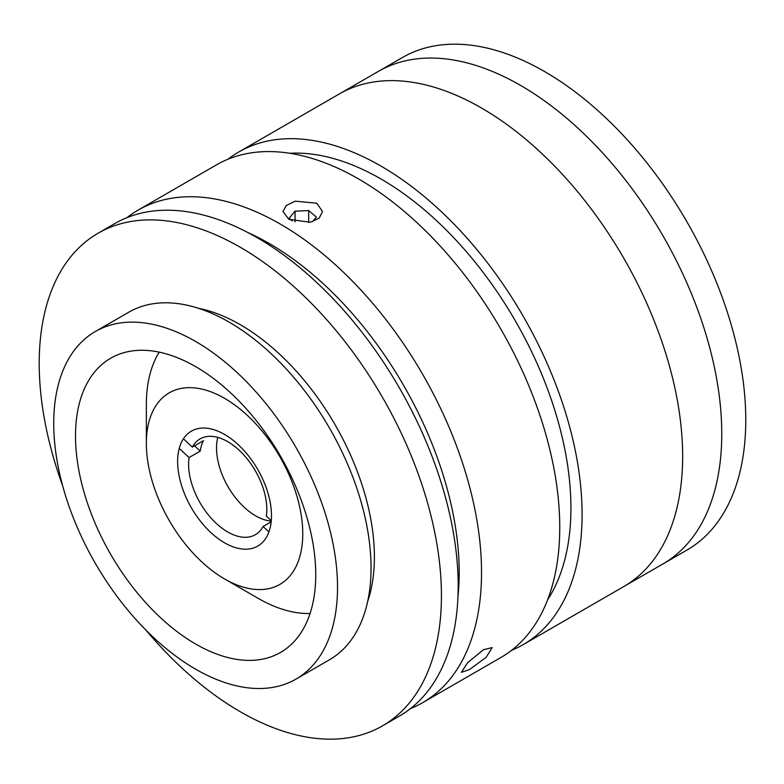 <?xml version="1.0" encoding="UTF-8"?>
<svg xmlns="http://www.w3.org/2000/svg" width="784" height="784" viewBox="0 0 784 784"><rect width="100%" height="100%" fill="white"/><g stroke="black" fill="none" stroke-linecap="round" stroke-linejoin="round"><path stroke-width="1.18" d="M288.796 219.304L283.014 211.523L286.336 205.447L295.196 201.184L316.736 203.183L322.518 211.523L319.196 218.109L310.327 222.254L288.796 219.304M483.503 649.691L492.185 647.594L486.149 657.335L469.538 669.556L461.394 672.339L467.558 662.735L483.503 649.691M127.018 217.629A284.425 164.209 60 0 1 138.209 210.053A284.425 164.209 60 0 1 280.417 224.146A284.425 164.209 60 0 1 466.225 474.781A284.425 164.209 60 0 1 422.625 702.689A284.425 164.209 60 0 1 410.473 708.599M138.209 210.053L216.423 164.905A284.425 164.209 60 0 1 358.631 178.987A284.425 164.209 60 0 1 544.439 429.622A284.425 164.209 60 0 1 500.839 657.541L422.625 702.689M457.983 596.487A268.618 155.085 -120 0 0 269.245 243.501A268.618 155.085 -120 0 0 247.862 232.544M289.776 153.272A268.618 155.085 60 0 1 380.975 178.987A268.618 155.085 60 0 1 547.595 599.819M228.036 159.211A284.425 164.209 60 0 1 238.767 151.998A284.425 164.209 60 0 1 380.975 166.09A284.425 164.209 60 0 1 566.783 416.725A284.425 164.209 60 0 1 523.183 644.634A284.425 164.209 60 0 1 511.57 650.328M238.767 151.998L339.325 93.943A284.425 164.209 60 0 1 481.533 108.035A284.425 164.209 60 0 1 667.341 358.67A284.425 164.209 60 0 1 623.741 586.579L686.862 550.133A284.425 164.209 60 0 0 730.463 322.224A284.425 164.209 60 0 0 544.655 71.589A284.425 164.209 60 0 0 402.447 57.506L378.427 71.364A284.425 164.209 60 0 1 520.645 85.456A284.425 164.209 60 0 1 706.453 336.091A284.425 164.209 60 0 1 662.852 564A284.425 164.209 60 0 0 706.453 336.091A284.425 164.209 60 0 0 520.645 85.456A284.425 164.209 60 0 0 378.427 71.364L339.325 93.943A284.425 164.209 60 0 1 481.533 108.035A284.425 164.209 60 0 1 667.341 358.67A284.425 164.209 60 0 1 623.741 586.579L523.183 644.634M146.01 630.189A284.425 164.209 -120 0 0 382.523 725.847L399.281 716.164A284.425 164.209 -120 0 0 458.189 585.962A284.425 164.209 -120 0 0 334.043 299.733A284.425 164.209 -120 0 0 114.866 223.538L98.108 233.211A284.425 164.209 -120 0 0 39.2 363.413A284.425 164.209 -120 0 0 62.681 485.864M382.523 725.847A284.425 164.209 -120 0 0 441.431 595.644A284.425 164.209 -120 0 0 317.285 309.406A284.425 164.209 -120 0 0 98.108 233.211M367.667 601.475A189.61 109.476 -120 0 0 374.389 556.934A189.61 109.476 -120 0 0 198.381 308.269M295.96 679.12L329.476 659.765A200.675 115.856 -120 0 0 371.038 567.9A200.675 115.856 -120 0 0 283.445 365.952A200.675 115.856 -120 0 0 128.811 312.189L95.285 331.544A200.675 115.856 -120 0 0 53.724 423.409A200.675 115.856 -120 0 0 141.326 625.358A200.675 115.856 -120 0 0 295.96 679.12A200.675 115.856 -120 0 0 337.522 587.255A200.675 115.856 -120 0 0 249.929 385.307A200.675 115.856 -120 0 0 95.285 331.544M315.736 574.672A169.863 98.069 -120 0 0 241.59 403.731A169.863 98.069 -120 0 0 110.691 358.229A169.863 98.069 -120 0 0 75.509 435.982A169.863 98.069 -120 0 0 149.656 606.924A169.863 98.069 -120 0 0 280.554 652.435A169.863 98.069 -120 0 0 315.736 574.672M312.6 221.656L316.393 217.099L308.68 210.582L295.058 211.18L289.139 218.295L292.256 220.921M308.68 222.558L308.68 210.582M295.058 221.823L295.058 211.18M258.073 598.29L224.547 578.935A110.613 63.857 -120 0 0 224.557 578.935A110.613 63.857 -120 0 0 302.761 533.786A110.613 63.857 -120 0 0 224.557 398.321A110.613 63.857 -120 0 0 146.343 443.47A110.613 63.857 -120 0 0 224.547 578.935L258.073 598.29A158.015 91.228 60 0 0 310.072 613.49M224.557 542.812A66.366 38.318 60 0 1 181.202 484.336A66.366 38.318 60 0 1 191.374 431.151A66.366 38.318 60 0 1 224.557 434.444A66.366 38.318 60 0 1 267.912 492.92A66.366 38.318 60 0 1 257.74 546.105A66.366 38.318 60 0 1 224.557 542.812M146.343 443.47L146.343 404.769A158.015 91.228 60 0 1 159.181 352.134M194.569 445.831L200.234 451.114L189.062 457.562A55.301 31.928 -120 0 0 210.004 516.852A55.301 31.928 -120 0 0 255.359 534.708A55.301 31.928 -120 0 0 263.071 526.495L271.166 521.821M200.234 451.114A55.301 31.928 60 0 1 201.488 445.537A55.301 31.928 60 0 1 203.507 440.667L192.335 447.125L183.417 438.805M217.805 437.413A55.301 31.928 -120 0 0 230.202 490.294A55.301 31.928 -120 0 0 271.235 521.095M263.071 526.495L268.902 531.934M179.232 448.409L189.062 457.562M271.274 520.645L266.344 516.058A55.301 31.928 -120 0 0 245.412 456.768A55.301 31.928 -120 0 0 200.047 438.913A55.301 31.928 -120 0 0 192.335 447.125"/></g></svg>
